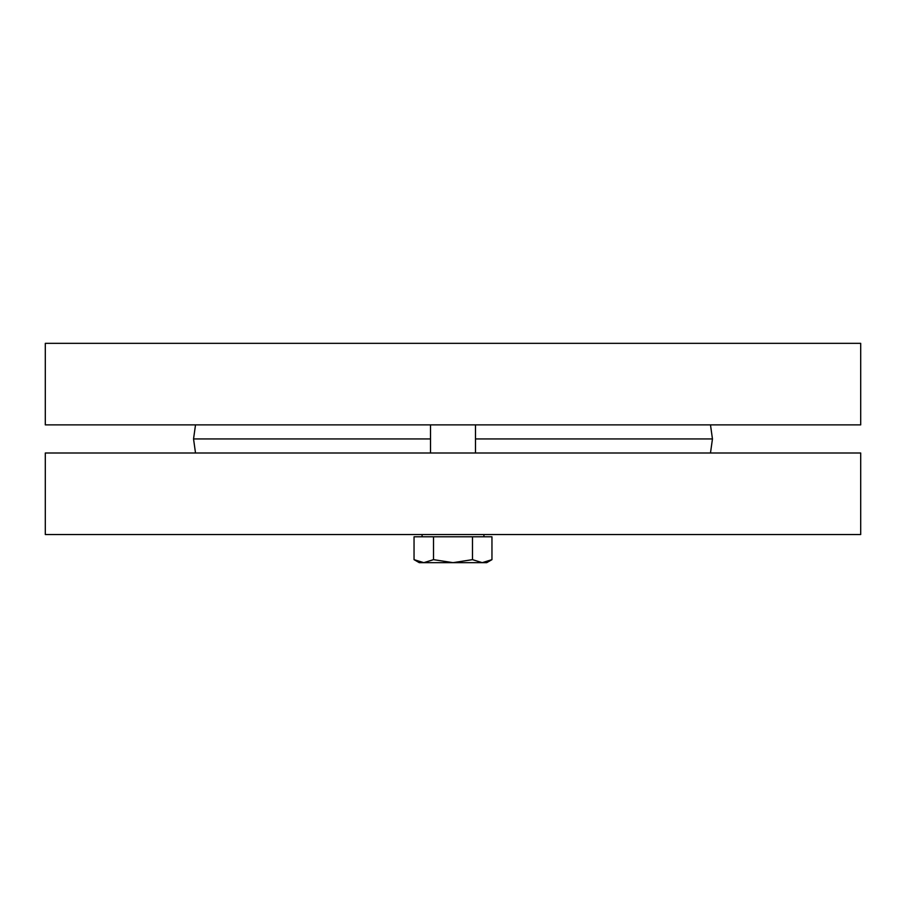 <?xml version="1.0" encoding="UTF-8"?>
<svg xmlns="http://www.w3.org/2000/svg" width="906" height="906" viewBox="0 0 906 906"><rect width="100%" height="100%" fill="white"/><g stroke="black" fill="none" stroke-linecap="round" stroke-linejoin="round"><path stroke-width="1.36" d="M45.3 424.88L860.7 424.88L860.7 343.34L45.3 343.34L45.3 424.88M710.485 453L712.456 438.946L475.491 438.946M195.515 453L193.544 438.946L430.509 438.946M710.485 424.88L712.456 438.946M860.7 453L45.3 453L45.3 534.54L860.7 534.54L860.7 453M430.509 453L430.509 424.88M423.781 562.66L433.521 559.648L453 562.66L419.263 562.66L414.042 559.648L423.781 562.66M472.479 559.648L482.219 562.66L453 562.66L472.479 559.648L472.479 536.794L491.958 536.794L491.958 559.648L482.219 562.66L486.737 562.66L491.958 559.648M433.521 559.648L433.521 536.794L414.042 536.794L414.042 559.648M433.521 536.794L472.479 536.794M422.071 536.794L422.071 534.54M195.515 424.88L193.544 438.946M475.491 453L475.491 424.88M483.929 536.794L483.929 534.54"/></g></svg>
